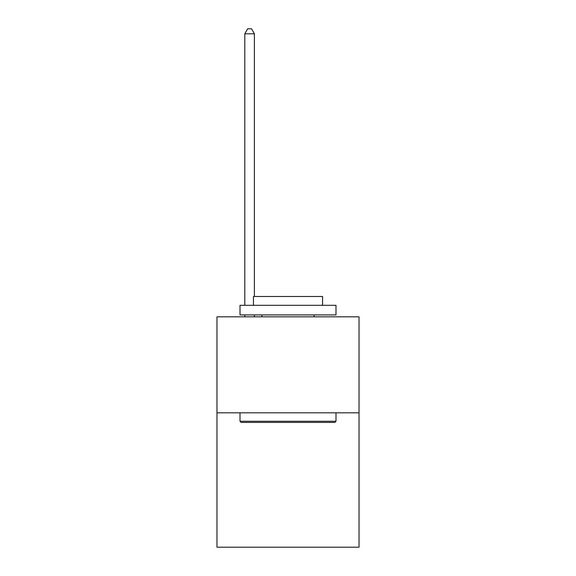 <?xml version="1.0" encoding="UTF-8"?>
<svg xmlns="http://www.w3.org/2000/svg" width="576" height="576" viewBox="0 0 576 576"><rect width="100%" height="100%" fill="white"/><g stroke="black" fill="none" stroke-linecap="round" stroke-linejoin="round"><path stroke-width="0.86" d="M359.028 412.819L359.028 547.2L216.972 547.2L216.972 316.836L359.028 316.836L359.028 412.819L216.972 412.819M241.157 422.417L240.005 421.265L335.995 421.265L334.843 422.417L241.157 422.417M335.995 305.316L335.995 314.914L240.005 314.914L240.005 305.316L335.995 305.316M253.447 305.316L253.447 296.482L322.553 296.482L322.553 305.316M335.995 412.819L335.995 421.265M240.005 412.819L240.005 421.265M314.107 314.914L314.107 316.836M261.893 314.914L261.893 316.836M254.405 316.836L254.405 314.914M254.405 296.482L254.405 33.79L244.807 33.79L244.807 305.316M244.807 316.836L244.807 314.914M244.807 33.79L247.687 28.8L251.525 28.8L254.405 33.79"/></g></svg>
